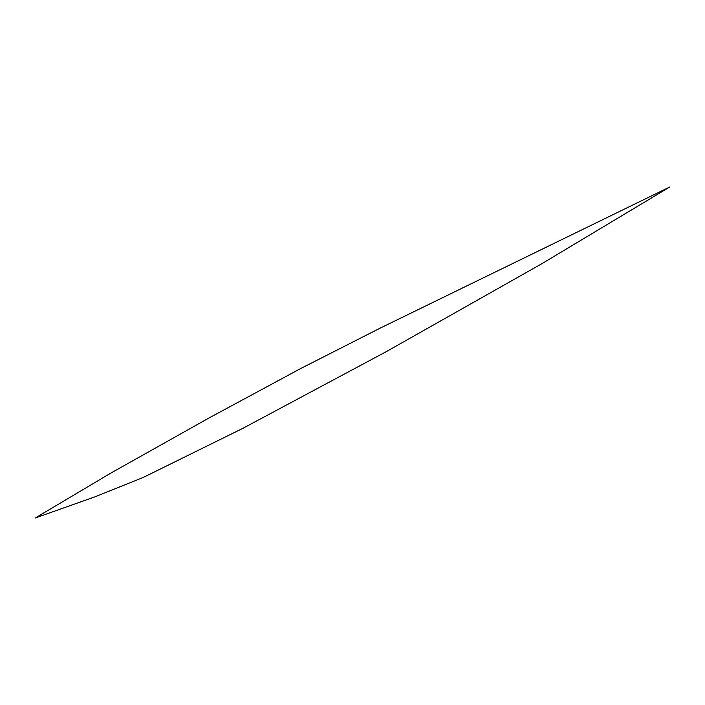 <?xml version="1.0" encoding="UTF-8"?>
<svg xmlns="http://www.w3.org/2000/svg" width="705" height="705" viewBox="0 0 705 705"><rect width="100%" height="100%" fill="white"/><g stroke="black" fill="none" stroke-linecap="round" stroke-linejoin="round"><path stroke-width="1.06" d="M669.75 187.001L541.493 263.917L385.882 351.865L242.864 428.34L143.459 477.347L94.867 496.866L35.25 517.999L110.447 473.311L208.944 418.003L300.85 368.451L380.85 327.79L669.75 187.001"/></g></svg>
